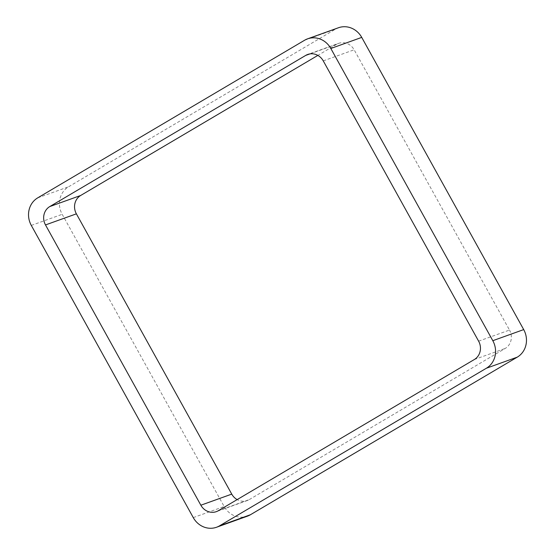 <?xml version="1.0" encoding="UTF-8"?>
<svg xmlns="http://www.w3.org/2000/svg" width="555" height="555" viewBox="0 0 555 555"><rect width="100%" height="100%" fill="white"/><g stroke="black" fill="none" stroke-linecap="round" stroke-linejoin="round"><path stroke-width="0.42" stroke-dasharray="2.77 2.08" d="M304.584 40.251L335.477 29.151L68.612 186.771A20.5 18.925 70.2 0 0 62.195 214.306L224.165 506.514A20.5 18.925 70.2 0 0 247.433 516.157M335.477 29.151A20.5 18.925 70.2 0 1 338.467 27.75M478.611 341.159L509.504 330.065L354.146 49.79A13.667 12.619 70.2 0 0 338.633 43.359L307.741 54.452M309.87 53.911L336.642 44.296A13.667 12.619 70.2 0 1 338.633 43.359M336.642 44.296L317.842 55.403M218.358 510.704L249.25 499.611A13.667 12.619 70.2 0 1 247.259 500.548A13.667 12.619 70.2 0 1 237.158 499.597M249.25 499.611L505.223 348.429A13.667 12.619 70.2 0 0 509.504 330.065M37.719 197.864L68.612 186.771M31.295 225.406L62.195 214.306M193.272 517.607L224.165 506.514M323.253 60.884L354.146 49.79M474.331 359.522L505.223 348.429M247.259 500.548L216.367 511.641"/><path stroke-width="0.83" d="M486.388 368.229A20.5 18.925 70.2 0 0 492.805 340.694L523.705 329.594L361.728 37.393A20.5 18.925 70.2 0 0 338.467 27.75L307.567 38.843A20.5 18.925 70.2 0 0 304.584 40.251L37.719 197.864A20.5 18.925 70.2 0 0 31.295 225.406L193.272 517.607A20.5 18.925 70.2 0 0 216.533 527.25A20.5 18.925 70.2 0 0 219.523 525.849L486.388 368.229L517.281 357.136L250.416 514.749A20.5 18.925 70.2 0 1 247.433 516.157L216.533 527.25M523.705 329.594A20.5 18.925 70.2 0 1 517.281 357.136M492.805 340.694L330.835 48.486L361.728 37.393M307.567 38.843A20.5 18.925 70.2 0 1 330.835 48.486M49.777 206.571A13.667 12.619 70.2 0 0 45.496 224.935L200.854 505.21A13.667 12.619 70.2 0 0 216.367 511.641A13.667 12.619 70.2 0 0 218.358 510.704L474.331 359.522A13.667 12.619 70.2 0 0 478.611 341.159L323.253 60.884A13.667 12.619 70.2 0 0 307.741 54.452A13.667 12.619 70.2 0 0 305.75 55.389L49.777 206.571L80.669 195.478L317.842 55.403M45.496 224.935L76.389 213.841A13.667 12.619 70.2 0 1 80.669 195.478M76.389 213.841L231.747 494.116A13.667 12.619 70.2 0 0 237.158 499.597M219.523 525.849L250.416 514.749M305.75 55.389L309.87 53.911M200.854 505.21L231.747 494.116"/></g></svg>
